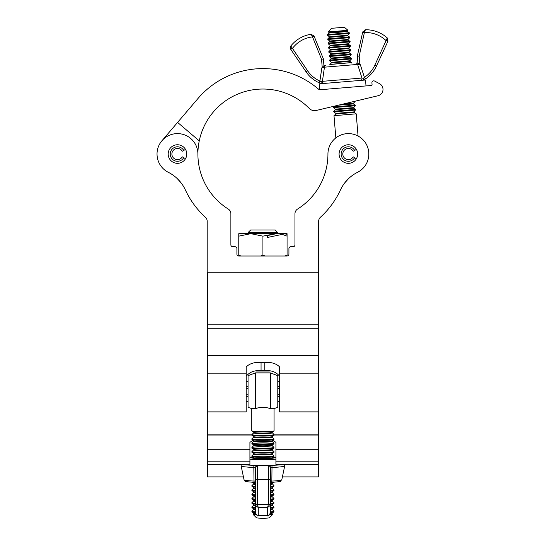 <?xml version="1.0" encoding="UTF-8"?>
<svg xmlns="http://www.w3.org/2000/svg" width="545" height="545" viewBox="0 0 545 545"><rect width="100%" height="100%" fill="white"/><g stroke="black" fill="none" stroke-linecap="round" stroke-linejoin="round"><path stroke-width="0.82" d="M318.464 272.745L318.648 221.331A5.573 5.573 0 0 1 320.467 217.21A85.449 85.449 0 0 0 340.475 189.919A37.155 37.155 0 0 1 357.534 172.309A20.431 20.431 0 0 0 345.217 133.852A20.431 20.431 0 0 0 327.94 154.044A65.019 65.019 0 0 1 297.57 209.062A5.573 5.573 0 0 0 294.961 213.776L294.961 244.882A1.86 1.86 0 0 1 293.108 246.742L290.785 246.742A1.86 1.86 0 0 0 288.925 248.595L288.925 254.168A1.86 1.86 0 0 1 287.072 256.027L285.001 256.027L287.072 254.917L287.072 256.027L238.771 256.027A1.86 1.86 0 0 1 236.911 254.168L236.911 248.595A1.86 1.86 0 0 0 235.052 246.742L232.735 246.742A1.86 1.86 0 0 1 230.876 244.882L230.876 213.776A5.573 5.573 0 0 0 228.273 209.062A65.019 65.019 0 0 1 197.903 154.044A20.431 20.431 0 0 0 177.466 133.607A20.431 20.431 0 0 0 168.48 172.39A37.155 37.155 0 0 1 185.361 189.919A85.449 85.449 0 0 0 205.37 217.21A5.573 5.573 0 0 1 207.189 221.331L207.189 272.745L318.464 272.745L318.464 373.189L279.639 373.189L279.639 411.884L318.464 411.884L318.464 476.895L282.399 476.895M318.464 373.189L318.464 411.884M279.639 373.189L279.639 366.935C276.22 363.508 271.267 362.009 264.775 362.445L261.062 362.445C254.556 362.016 249.603 363.515 246.204 366.935L246.204 411.884L207.379 411.884L207.379 476.895L243.438 476.895M207.379 272.745L207.379 411.884M246.204 376.254C249.746 371.928 254.699 370.096 261.062 370.75L264.775 370.75C271.158 370.096 276.111 371.928 279.639 376.254M277.78 232.586L248.057 232.776L277.78 232.776L275.218 230.024L250.625 230.024L248.057 232.586M238.771 233.703L238.771 236.148L250.843 233.682L262.922 236.148L276.928 233.362L238.771 233.682M287.072 233.682L285.982 233.362L287.072 233.682L287.072 254.917M277.78 232.776L276.942 233.362L283.046 233.362L282.262 234.37L287.072 236.148L287.072 234.37L283.046 233.362L285.982 233.362M238.771 256.027L238.771 254.917L240.842 256.027L238.771 256.027M238.771 236.148L238.771 254.917M260.851 256.027L262.922 254.917L264.986 256.027M262.922 236.148L262.922 254.917M282.262 234.37L267.561 237.45L267.179 235.631L276.383 233.703M275.92 457.875A13.005 1.076 0 0 0 272.956 457.194M272.745 440.326L275.92 442.329L275.92 464.647L318.464 464.647M207.379 464.647L249.917 464.647L249.917 442.329L253.098 440.326M252.88 457.194A13.005 1.076 0 0 0 249.917 457.875M246.204 388.66L248.057 388.66M277.78 388.66L279.639 388.66M246.204 401.481L248.057 401.481M277.78 401.481L279.639 401.481M246.204 396.467L248.057 396.467M277.78 396.467L279.639 396.467M246.204 381.418L248.057 381.418M277.78 381.418L279.639 381.418M246.204 386.432L248.057 386.432M277.78 386.432L279.639 386.432M246.204 394.239L248.057 394.239M277.78 394.239L279.639 394.239M269.421 517.702A6.499 0.538 180 0 1 269.4 517.75A6.499 0.538 180 0 1 262.922 518.24A6.499 0.538 180 0 1 256.443 517.75L253.118 514.453A9.837 0.818 0 0 0 256.368 514.991M255.578 513.649A9.156 0.756 0 0 1 253.82 513.274L253.125 514.31A9.837 0.818 0 0 0 253.084 514.385A9.837 0.818 0 0 0 253.118 514.453M269.468 514.991A9.837 0.818 0 0 0 272.718 514.453A9.837 0.818 0 0 0 272.752 514.385A9.837 0.818 0 0 0 272.711 514.31L271.928 513.485L273.747 511.932A10.893 0.899 0 0 0 273.767 511.912A10.893 0.899 0 0 1 270.347 512.491M252.069 511.912A10.893 0.899 0 0 0 252.09 511.932A10.893 0.899 0 0 0 255.489 512.491M252.778 512.136A10.777 0.892 0 0 0 255.489 512.477A10.941 0.906 180 0 1 252.137 511.946A10.941 0.906 180 0 1 252.042 511.891L251.919 511.796A11.057 0.913 0 0 0 255.489 512.382M270.347 512.382A11.057 0.913 0 0 0 273.917 511.796L273.794 511.891A10.941 0.906 180 0 1 273.706 511.946A10.941 0.906 180 0 1 270.347 512.457A10.777 0.892 0 0 0 273.065 512.136M273.917 511.796A11.057 0.913 0 0 0 273.951 511.762L273.897 511.101A11.023 0.913 0 0 1 273.944 511.19A11.023 0.913 0 0 1 270.347 511.864M252.069 507.654A10.893 0.899 0 0 0 252.09 507.674A10.893 0.899 0 0 0 255.489 508.233M270.347 508.233A10.893 0.899 0 0 0 273.747 507.674A10.893 0.899 0 0 0 273.767 507.654L271.928 509.228L273.897 511.101M252.778 507.879A10.777 0.892 0 0 0 255.489 508.219A10.941 0.906 180 0 1 252.137 507.688A10.941 0.906 180 0 1 252.042 507.633L251.919 507.538A11.057 0.913 0 0 0 255.489 508.124M270.347 508.124A11.057 0.913 0 0 0 273.917 507.538L273.794 507.633A10.941 0.906 180 0 1 273.706 507.688A10.941 0.906 180 0 1 270.347 508.199A10.777 0.892 0 0 0 273.065 507.879M273.917 507.538A11.057 0.913 0 0 0 273.951 507.504L273.897 506.843A11.023 0.913 0 0 1 273.944 506.932A11.023 0.913 0 0 1 270.347 507.606M252.069 503.396A10.893 0.899 0 0 0 252.09 503.41A10.893 0.899 0 0 0 255.489 503.975M270.347 503.975A10.893 0.899 0 0 0 273.747 503.41A10.893 0.899 0 0 0 273.767 503.396L271.928 504.97L273.897 506.843M252.778 503.621A10.777 0.892 0 0 0 255.489 503.962A10.941 0.906 180 0 1 252.137 503.43A10.941 0.906 180 0 1 252.042 503.376L251.919 503.28A11.057 0.913 0 0 0 255.489 503.866M270.347 503.866A11.057 0.913 0 0 0 273.917 503.28L273.794 503.376A10.941 0.906 180 0 1 273.706 503.43A10.941 0.906 180 0 1 270.347 503.941A10.777 0.892 0 0 0 273.065 503.621M273.917 503.28A11.057 0.913 0 0 0 273.951 503.246L273.897 502.585A11.023 0.913 0 0 1 273.944 502.674A11.023 0.913 0 0 1 270.347 503.348M252.069 499.138A10.893 0.899 0 0 0 252.09 499.152A10.893 0.899 0 0 0 255.489 499.717M270.347 499.717A10.893 0.899 0 0 0 273.747 499.152A10.893 0.899 0 0 0 273.767 499.138L271.928 500.712L273.897 502.585M252.778 499.363A10.777 0.892 0 0 0 255.489 499.704A10.941 0.906 180 0 1 252.137 499.172A10.941 0.906 180 0 1 252.042 499.118L251.919 499.022A11.057 0.913 0 0 0 255.489 499.608M270.347 499.608A11.057 0.913 0 0 0 273.917 499.022L273.794 499.118A10.941 0.906 180 0 1 273.706 499.172A10.941 0.906 180 0 1 270.347 499.683A10.777 0.892 0 0 0 273.065 499.363M273.917 499.022A11.057 0.913 0 0 0 273.951 498.988L273.897 498.328A11.023 0.913 0 0 1 273.944 498.416A11.023 0.913 0 0 1 270.347 499.091M252.069 494.88A10.893 0.899 0 0 0 252.09 494.894A10.893 0.899 0 0 0 255.489 495.459M270.347 495.459A10.893 0.899 0 0 0 273.747 494.894A10.893 0.899 0 0 0 273.767 494.88L271.928 496.454L273.897 498.328M252.778 495.105A10.777 0.892 0 0 0 255.489 495.446A10.941 0.906 180 0 1 252.137 494.915A10.941 0.906 180 0 1 252.042 494.86L251.919 494.765A11.057 0.913 0 0 0 255.489 495.351M270.347 495.351A11.057 0.913 0 0 0 273.917 494.765L273.794 494.86A10.941 0.906 180 0 1 273.706 494.915A10.941 0.906 180 0 1 270.347 495.425A10.777 0.892 0 0 0 273.065 495.105M273.917 494.765A11.057 0.913 0 0 0 273.951 494.731L273.897 494.07A11.023 0.913 0 0 1 273.944 494.158A11.023 0.913 0 0 1 270.347 494.833M252.069 490.623A10.893 0.899 0 0 0 252.09 490.636A10.893 0.899 0 0 0 255.489 491.202M270.347 491.202A10.893 0.899 0 0 0 273.747 490.636A10.893 0.899 0 0 0 273.767 490.623L271.928 492.196L273.897 494.07M252.778 490.847A10.777 0.892 0 0 0 255.489 491.188A10.941 0.906 180 0 1 252.137 490.657A10.941 0.906 180 0 1 252.042 490.602L251.919 490.507A11.057 0.913 0 0 0 255.489 491.093M270.347 491.093A11.057 0.913 0 0 0 273.917 490.507L273.794 490.602A10.941 0.906 180 0 1 273.706 490.657A10.941 0.906 180 0 1 270.347 491.168A10.777 0.892 0 0 0 273.065 490.847M273.917 490.507A11.057 0.913 0 0 0 273.951 490.473L273.897 489.812A11.023 0.913 0 0 1 273.944 489.901A11.023 0.913 0 0 1 270.347 490.575M252.069 486.365A10.893 0.899 0 0 0 252.09 486.378A10.893 0.899 0 0 0 255.489 486.944M270.347 486.944A10.893 0.899 0 0 0 273.747 486.378A10.893 0.899 0 0 0 273.767 486.365L271.928 487.939L273.897 489.812M252.778 486.59A10.777 0.892 0 0 0 255.489 486.93A10.941 0.906 180 0 1 252.137 486.399A10.941 0.906 180 0 1 252.042 486.344L251.919 486.249A11.057 0.913 0 0 0 255.489 486.835M270.347 486.835A11.057 0.913 0 0 0 273.917 486.249L273.794 486.344A10.941 0.906 180 0 1 273.706 486.399A10.941 0.906 180 0 1 270.347 486.91A10.777 0.892 0 0 0 273.065 486.59M273.917 486.249A11.057 0.913 0 0 0 273.951 486.215L273.897 485.554A11.023 0.913 0 0 1 273.944 485.643A11.023 0.913 0 0 1 270.347 486.317M252.505 482.291A10.893 0.899 0 0 0 255.489 482.686M270.347 482.686A10.893 0.899 0 0 0 273.338 482.291M252.778 482.332A10.777 0.892 0 0 0 255.489 482.672A10.941 0.906 180 0 1 252.642 482.298M273.195 482.298A10.941 0.906 180 0 1 270.347 482.652A10.777 0.892 0 0 0 273.065 482.332M253.2 482.332A11.057 0.913 0 0 0 255.489 482.577M270.347 482.577A11.057 0.913 0 0 0 272.636 482.332M252.069 456.56A10.893 0.899 0 0 0 252.09 456.574A10.893 0.899 0 0 0 262.922 457.384A10.893 0.899 0 0 0 273.747 456.574A10.893 0.899 0 0 0 273.767 456.56L272.016 458.338M252.778 456.785A10.777 0.892 0 0 0 262.922 457.371A10.777 0.892 0 0 0 273.065 456.785M273.917 456.444L273.794 456.54A10.941 0.906 180 0 1 273.706 456.594A10.941 0.906 180 0 1 262.922 457.35A10.941 0.906 180 0 1 252.137 456.594A10.941 0.906 180 0 1 252.042 456.54L251.919 456.444A11.057 0.913 0 0 0 262.922 457.262A11.057 0.913 0 0 0 273.917 456.444A11.057 0.913 0 0 0 273.951 456.41L273.897 455.749A11.023 0.913 0 0 1 273.944 455.838A11.023 0.913 0 0 1 262.922 456.751A11.023 0.913 0 0 1 251.899 455.838A11.023 0.913 0 0 1 251.947 455.749L253.827 454.08A9.136 0.756 0 0 0 253.786 454.149A9.136 0.756 0 0 0 262.922 454.905A9.136 0.756 0 0 0 272.057 454.149A9.136 0.756 0 0 0 272.016 454.08L273.747 452.316A10.893 0.899 0 0 0 273.767 452.302A10.893 0.899 0 0 1 262.922 453.127A10.893 0.899 0 0 1 252.09 452.316A10.893 0.899 0 0 1 252.069 452.302M252.778 452.527A10.777 0.892 0 0 0 262.922 453.113A10.777 0.892 0 0 0 273.065 452.527M273.917 452.187L273.794 452.282A10.941 0.906 180 0 1 273.706 452.336A10.941 0.906 180 0 1 262.922 453.093A10.941 0.906 180 0 1 252.137 452.336A10.941 0.906 180 0 1 252.042 452.282L251.919 452.187A11.057 0.913 0 0 0 262.922 453.004A11.057 0.913 0 0 0 273.917 452.187A11.057 0.913 0 0 0 273.951 452.152L273.897 451.492A11.023 0.913 0 0 1 273.944 451.58A11.023 0.913 0 0 1 262.922 452.493A11.023 0.913 0 0 1 251.899 451.58A11.023 0.913 0 0 1 251.947 451.492L253.827 449.823A9.136 0.756 0 0 0 253.786 449.891A9.136 0.756 0 0 0 262.922 450.647A9.136 0.756 0 0 0 272.057 449.891A9.136 0.756 0 0 0 272.016 449.823L273.747 448.058A10.893 0.899 0 0 0 273.767 448.044A10.893 0.899 0 0 1 262.922 448.869A10.893 0.899 0 0 1 252.09 448.058A10.893 0.899 0 0 1 252.069 448.044M252.778 448.262A10.777 0.892 0 0 0 262.922 448.855A10.777 0.892 0 0 0 273.065 448.262M273.917 447.929L273.794 448.024A10.941 0.906 180 0 1 273.706 448.079A10.941 0.906 180 0 1 262.922 448.835A10.941 0.906 180 0 1 252.137 448.079A10.941 0.906 180 0 1 252.042 448.024L251.919 447.929A11.057 0.913 0 0 0 262.922 448.746A11.057 0.913 0 0 0 273.917 447.929A11.057 0.913 0 0 0 273.951 447.895L273.897 447.234A11.023 0.913 0 0 1 273.944 447.322A11.023 0.913 0 0 1 262.922 448.235A11.023 0.913 0 0 1 251.899 447.322A11.023 0.913 0 0 1 251.947 447.234L253.827 445.565A9.136 0.756 0 0 0 253.786 445.633A9.136 0.756 0 0 0 262.922 446.389A9.136 0.756 0 0 0 272.057 445.633A9.136 0.756 0 0 0 272.016 445.565L273.747 443.8A10.893 0.899 0 0 0 273.767 443.787A10.893 0.899 0 0 1 262.922 444.611A10.893 0.899 0 0 1 252.09 443.8A10.893 0.899 0 0 1 252.069 443.787M252.778 444.005A10.777 0.892 0 0 0 262.922 444.597A10.777 0.892 0 0 0 273.065 444.005M273.917 443.671L273.794 443.766A10.941 0.906 180 0 1 273.706 443.821A10.941 0.906 180 0 1 262.922 444.577A10.941 0.906 180 0 1 252.137 443.821A10.941 0.906 180 0 1 252.042 443.766L251.919 443.671A11.057 0.913 0 0 0 262.922 444.488A11.057 0.913 0 0 0 273.917 443.671A11.057 0.913 0 0 0 273.951 443.637L273.897 442.976A11.023 0.913 0 0 1 273.944 443.065A11.023 0.913 0 0 1 262.922 443.977A11.023 0.913 0 0 1 251.899 443.065A11.023 0.913 0 0 1 251.947 442.976L253.827 441.307A9.136 0.756 0 0 0 253.786 441.375A9.136 0.756 0 0 0 262.922 442.131A9.136 0.756 0 0 0 272.057 441.375A9.136 0.756 0 0 0 272.016 441.307L273.747 439.543A10.893 0.899 0 0 0 273.767 439.529A10.893 0.899 0 0 1 262.922 440.353A10.893 0.899 0 0 1 252.09 439.543A10.893 0.899 0 0 1 252.069 439.529M252.778 439.747A10.777 0.892 0 0 0 262.922 440.34A10.777 0.892 0 0 0 273.065 439.747M273.917 439.413L273.794 439.508A10.941 0.906 180 0 1 273.706 439.563A10.941 0.906 180 0 1 262.922 440.319A10.941 0.906 180 0 1 252.137 439.563A10.941 0.906 180 0 1 252.042 439.508L251.919 439.413A11.057 0.913 0 0 0 262.922 440.231A11.057 0.913 0 0 0 273.917 439.413A11.057 0.913 0 0 0 273.951 439.379L273.897 438.718A11.023 0.913 0 0 1 273.944 438.807A11.023 0.913 0 0 1 262.922 439.713A11.023 0.913 0 0 1 251.899 438.807A11.023 0.913 0 0 1 251.947 438.718L253.827 437.049A9.136 0.756 0 0 0 253.786 437.117A9.136 0.756 0 0 0 262.922 437.873A9.136 0.756 0 0 0 272.057 437.117A9.136 0.756 0 0 0 272.016 437.049L273.747 435.285A10.893 0.899 0 0 0 273.767 435.271A10.893 0.899 0 0 1 262.922 436.095A10.893 0.899 0 0 1 252.09 435.285A10.893 0.899 0 0 1 252.069 435.271M252.778 435.489A10.777 0.892 0 0 0 262.922 436.082A10.777 0.892 0 0 0 273.065 435.489M273.917 435.155L273.794 435.251A10.941 0.906 180 0 1 273.706 435.305A10.941 0.906 180 0 1 262.922 436.061A10.941 0.906 180 0 1 252.137 435.305A10.941 0.906 180 0 1 252.042 435.251L251.919 435.155A11.057 0.913 0 0 0 262.922 435.973A11.057 0.913 0 0 0 273.917 435.155A11.057 0.913 0 0 0 273.951 435.121L273.897 434.46A11.023 0.913 0 0 1 273.944 434.542A11.023 0.913 0 0 1 262.922 435.455A11.023 0.913 0 0 1 251.899 434.542A11.023 0.913 0 0 1 251.947 434.46L251.885 435.121A11.057 0.913 0 0 0 251.919 435.155M251.776 408.634L251.776 430.734A11.145 0.92 0 0 0 251.838 430.829A11.145 0.92 0 0 0 262.922 431.654A11.145 0.92 0 0 0 274.006 430.829A11.145 0.92 0 0 0 274.067 430.734L274.067 408.634M251.776 408.573L255.489 408.695C260.435 406.774 265.388 406.774 270.347 408.695L274.067 408.573M251.865 408.668L248.057 407.238L248.057 375.662L255.489 372.875L270.347 372.875L277.78 375.662L277.78 407.238L273.972 408.668M270.347 372.875L270.347 408.695M255.489 372.875L255.489 408.695M255.489 512.927L255.489 468.141L255.489 480.908L253.99 481.072L253.841 467.453A21.82 1.805 180 0 1 241.101 465.839L244.037 479.716A18.884 1.567 0 0 0 253.99 481.072A1.86 0.872 -87.5 0 0 254.767 482.414L255.489 482.454M270.347 482.454L271.069 482.414A1.86 0.872 87.5 0 0 271.846 481.072A18.884 1.567 0 0 0 281.806 479.716L284.735 465.839A21.82 1.805 180 0 1 272.003 467.453L271.846 481.072L270.347 480.908L270.347 468.141L270.347 512.927M268.494 504.009A1.86 0.783 0 0 1 270.347 504.793L270.211 505.481L267.561 507.531L268.494 504.009L268.494 466.588L269.046 465.348M255.251 467.365L256.797 465.348L257.349 466.588A1.86 1.553 180 0 0 255.489 468.141L255.251 467.365L253.841 467.453A1.86 0.77 92.2 0 1 254.236 465.355M258.276 515.747L267.561 515.747L267.561 507.531L258.276 507.531L255.625 505.481L255.489 504.793A1.86 0.783 180 0 1 257.349 504.009L258.276 507.531L258.276 515.747C257.874 516.551 256.94 515.625 255.489 512.961M271.608 465.355A1.86 0.77 -92.2 0 1 272.003 467.453L270.586 467.365L270.347 468.141A1.86 1.553 -0 0 0 268.494 466.588M255.625 505.481A1.86 0.743 161.3 0 1 257.39 504.288L268.447 504.288A1.86 0.743 18.7 0 1 270.211 505.481M270.586 467.365L269.761 465.682M254.849 482.407A1.86 0.872 -87.5 0 1 254.767 482.414C240.985 481.255 246.538 481.623 244.037 479.716M281.806 479.716C279.299 481.623 284.851 481.255 271.069 482.414A1.86 0.872 87.5 0 1 270.988 482.407M275.92 459.244A23.224 1.921 180 0 1 262.922 459.571A23.224 1.921 180 0 1 249.917 459.244M282.215 464.647A23.224 1.921 180 0 1 262.922 465.498A23.224 1.921 180 0 1 243.629 464.647M274.21 457.344A11.888 0.988 180 0 1 274.809 457.65A11.888 0.988 180 0 1 262.922 458.638A11.888 0.988 180 0 1 251.034 457.65A11.888 0.988 180 0 1 251.633 457.344M339.085 154.044A9.285 9.285 0 0 0 348.371 163.33A9.285 9.285 0 0 0 357.656 154.044A9.285 9.285 0 0 0 348.371 144.759A9.285 9.285 0 0 0 339.085 154.044M168.18 154.044A9.285 9.285 0 0 0 177.466 163.33A9.285 9.285 0 0 0 186.758 154.044A9.285 9.285 0 0 0 177.466 144.759A9.285 9.285 0 0 0 168.18 154.044M200.178 171.089L200.526 172.336M177.214 178.556L181.233 183.045L177.214 178.556M326.135 169.243L324.554 174.741L326.135 169.243M348.63 178.556L344.603 183.045L348.63 178.556M168.48 172.39A20.431 20.431 0 0 1 157.035 154.044M374.647 81.069L379.558 83.692L374.647 81.069A1.86 1.86 0 0 0 371.922 82.86L372.058 84.489L371.922 82.86M371.206 85.49A0.927 0.927 0 0 0 372.058 84.489A0.927 0.927 0 0 1 371.206 85.49L320.358 89.714A2.602 2.602 0 0 1 318.45 89.101A85.449 85.449 0 0 0 197.903 98.597L161.919 140.787M379.558 83.692A6.499 6.499 0 0 1 377.998 95.75L316.284 110.458A7.432 7.432 0 0 1 309.26 108.441A65.019 65.019 0 0 0 199.252 140.883L177.595 122.407M377.998 95.75L355.163 101.193M199.252 140.883A65.019 65.019 0 0 0 197.903 154.044M356.416 149.398L354.645 150.42A7.242 7.242 0 0 0 341.129 154.044A7.242 7.242 0 0 0 354.645 157.668L356.416 158.69M354.645 150.42L353.194 151.258A5.573 5.573 0 0 0 342.798 154.044A5.573 5.573 0 0 0 353.194 156.831L354.645 157.668M185.511 149.398L183.74 150.42A7.242 7.242 0 0 0 170.224 154.044A7.242 7.242 0 0 0 183.74 157.668L185.511 158.69M183.74 150.42L182.296 151.258A5.573 5.573 0 0 0 171.893 154.044A5.573 5.573 0 0 0 182.296 156.831L183.74 157.668M328.356 31.923L331.401 28.326L344.358 27.25L347.955 30.295L328.356 31.923L329.248 32.755L327.511 34.56L349.222 32.761L347.376 31.542L329.132 33.061M349.27 32.795L327.354 34.71L349.107 32.768M329.487 37.319L347.73 35.8L349.57 37.019L327.865 38.818L329.602 37.012L327.436 35.221L349.406 33.395L349.399 32.877M349.624 37.053L327.709 38.968L349.461 37.026M329.841 41.577L348.085 40.057L349.924 41.277L328.219 43.075L329.957 41.27L327.79 39.478L349.761 37.653L349.754 37.135M349.979 41.311L328.063 43.225L349.808 41.284M330.195 45.835L348.439 44.315L350.278 45.535L328.574 47.333L330.311 45.528L328.144 43.736L350.115 41.911L350.108 41.393M350.333 45.569L328.417 47.483L350.163 45.542M330.549 50.092L348.793 48.573L350.633 49.793L328.928 51.591L330.665 49.786L328.499 47.994L350.469 46.168L350.462 45.651M350.687 49.827L328.771 51.741L350.517 49.799M330.904 54.35L349.147 52.831L350.987 54.05L329.282 55.849L331.019 54.044L328.853 52.252L350.823 50.426L350.817 49.908M351.041 54.084L329.125 55.999L350.871 54.057M331.258 58.608L349.495 57.089L351.341 58.308L329.636 60.107L331.374 58.301L329.207 56.51L351.171 54.684L351.171 54.166M351.396 58.342L329.48 60.257L351.225 58.315M331.612 62.866L349.849 61.347L351.695 62.566L329.991 64.365L331.728 62.559L329.562 60.768L351.525 58.942L351.518 58.424M351.75 62.6L329.834 64.514L351.58 62.573M338.5 105.165L353.392 103.925L355.238 105.144L333.526 106.949L334.392 106.146M355.286 105.178L333.37 107.093L355.122 105.151M335.502 109.702L353.746 108.183L355.585 109.402L333.881 111.207L335.618 109.395L333.451 107.603L355.422 105.778L355.415 105.26M355.64 109.436L333.724 111.35L355.476 109.409M355.769 109.518L354.032 111.875L335.829 113.387L335.856 113.96L354.1 112.44L356.212 113.837L333.996 115.683L335.843 137.899M323.894 65.747L324.786 65.672M357.622 64.426L360.279 64.589L364.414 77.356A28.776 28.776 0 0 0 374.79 65.257L376.472 66.04A30.629 30.629 0 0 1 365.436 78.909A30.629 30.629 0 0 0 376.472 66.04A30.629 30.629 0 0 1 365.436 78.909L363.379 80.149L365.436 78.909A30.629 30.629 0 0 0 376.472 66.04L387.965 41.209L386.153 40.698A29.273 29.273 0 0 0 364.51 32.564L362.697 32.155L357.309 56.046L357.881 62.92L357.309 56.046L362.697 32.155L365.429 29.75L364.544 31.876L359.189 56.176L359.864 64.317L360.279 64.589L357.622 64.426L324.452 67.178L322.422 81.328L361.962 78.044L357.622 64.426A1.86 1.635 -94.8 0 0 355.905 63.084L357.936 62.92M320.01 83.126L321.373 83.637L320.937 81.668L319.888 81.055L320.937 81.668L322.422 81.328A1.86 1.69 85.2 0 0 324.255 83.426L321.434 83.657L319.138 82.758L321.434 83.657M323.948 65.741L323.376 58.867L323.948 65.741M322.224 67.444L321.863 67.778L322.224 67.444L321.55 59.303L312.258 36.215L311.031 34.274L314.029 35.97L323.376 58.867L314.124 36.195L312.401 36.896A29.273 29.273 0 0 0 292.399 48.491L290.696 49.288L290.812 45.984A32.06 32.06 0 0 1 311.031 34.274A32.06 32.06 0 0 0 290.812 45.984L307.659 70.836A28.776 28.776 0 0 0 319.888 81.055L321.863 67.778L324.452 67.178A1.86 1.635 -94.8 0 1 325.924 65.577L323.88 65.747L322.224 67.444M306.127 71.885L290.866 49.541L306.127 71.885A30.629 30.629 0 0 0 319.138 82.758A30.629 30.629 0 0 1 306.127 71.885A30.629 30.629 0 0 0 319.138 82.758A30.629 30.629 0 0 1 306.127 71.885L307.659 70.836M360.504 80.415A1.86 1.69 85.2 0 0 361.962 78.044L363.481 78.133L363.324 80.176L364.55 79.468M374.79 65.257L387.297 37.966A32.06 32.06 0 0 0 365.429 29.75A32.06 32.06 0 0 1 387.297 37.966L387.406 38.136M387.331 38.865L386.678 40.01A1.86 0.545 -155.2 0 1 387.965 41.209L387.297 37.966A32.06 32.06 0 0 0 365.429 29.75A32.06 32.06 0 0 1 387.297 37.966L387.331 37.993M364.625 31.106L365.252 29.798M290.866 46.747L290.737 46.168M314.029 35.97A1.86 0.443 157.8 0 0 312.258 36.215L312.401 36.896M363.481 78.133L364.414 77.356L365.436 78.909M291.766 47.899A1.86 0.545 145.7 0 0 290.696 49.288M319.888 81.055L319.138 82.758M364.544 31.876A1.86 0.443 -167.3 0 0 362.752 31.923M359.189 56.176L357.309 56.046M359.864 64.317L357.956 62.913L355.905 63.084M323.376 58.867L321.55 59.303M319.724 89.687L319.234 83.841L365.518 79.999L366.008 85.919M246.204 373.189L207.379 373.189M318.464 355.578L207.379 355.578M318.464 324.166L207.379 324.166M318.464 328.281L207.379 328.281M264.775 362.445L264.775 370.75M261.062 362.445L261.062 370.75M249.917 461.799L207.379 461.799M249.917 449.741L207.379 449.741M249.917 464.429L207.379 464.429M318.464 435.033L274.012 435.033M251.824 435.033L207.379 435.033M318.464 449.741L275.92 449.741M318.464 461.799L275.92 461.799M318.464 464.429L275.92 464.429M270.266 513.649A9.156 0.756 0 0 0 272.023 513.274M255.489 509.943A9.136 0.756 0 0 1 253.786 509.5A9.136 0.756 0 0 1 253.827 509.432L253.82 509.016A9.156 0.756 0 0 0 255.489 509.377M270.347 509.377A9.156 0.756 0 0 0 272.023 509.016M255.489 505.685A9.136 0.756 0 0 1 253.786 505.242A9.136 0.756 0 0 1 253.827 505.174L253.82 504.759A9.156 0.756 0 0 0 255.489 505.12M270.347 505.12A9.156 0.756 0 0 0 272.023 504.759M255.489 501.427A9.136 0.756 0 0 1 253.786 500.984A9.136 0.756 0 0 1 253.827 500.916L253.82 500.501A9.156 0.756 0 0 0 255.489 500.862M270.347 500.862A9.156 0.756 0 0 0 272.023 500.501M255.489 497.169A9.136 0.756 0 0 1 253.786 496.727A9.136 0.756 0 0 1 253.827 496.659L253.82 496.243A9.156 0.756 0 0 0 255.489 496.604M270.347 496.604A9.156 0.756 0 0 0 272.023 496.243M255.489 492.912A9.136 0.756 0 0 1 253.786 492.469A9.136 0.756 0 0 1 253.827 492.401L253.82 491.985A9.156 0.756 0 0 0 255.489 492.346M270.347 492.346A9.156 0.756 0 0 0 272.023 491.985M255.489 488.654A9.136 0.756 0 0 1 253.786 488.211A9.136 0.756 0 0 1 253.827 488.143L253.82 487.727A9.156 0.756 0 0 0 255.489 488.088M270.347 488.088A9.156 0.756 0 0 0 272.023 487.727M255.489 484.396A9.136 0.756 0 0 1 253.786 483.953A9.136 0.756 0 0 1 253.827 483.885L253.82 483.469A9.156 0.756 0 0 0 255.489 483.831M270.347 483.831A9.156 0.756 0 0 0 272.023 483.469L273.897 485.554M253.827 458.338L253.82 457.923A9.156 0.756 0 0 0 262.922 458.597A9.156 0.756 0 0 0 272.023 457.923M253.827 454.08L253.82 453.665A9.156 0.756 0 0 0 262.922 454.339A9.156 0.756 0 0 0 272.023 453.665M253.827 449.823L253.82 449.407A9.156 0.756 0 0 0 262.922 450.081A9.156 0.756 0 0 0 272.023 449.407M253.827 445.565L253.82 445.149A9.156 0.756 0 0 0 262.922 445.824A9.156 0.756 0 0 0 272.023 445.149M253.827 441.307L253.82 440.891A9.156 0.756 0 0 0 262.922 441.566A9.156 0.756 0 0 0 272.023 440.891M253.827 437.049L253.82 436.634A9.156 0.756 0 0 0 262.922 437.308A9.156 0.756 0 0 0 272.023 436.634M272.016 432.791A9.136 0.756 0 0 1 272.057 432.859A9.136 0.756 0 0 1 262.922 433.616A9.136 0.756 0 0 1 253.786 432.859A9.136 0.756 0 0 1 253.827 432.791L253.82 432.376A9.156 0.756 0 0 0 262.922 433.05A9.156 0.756 0 0 0 272.023 432.376L273.897 434.46M253.827 513.69A9.136 0.756 0 0 0 253.786 513.758A9.136 0.756 0 0 0 255.796 514.235M270.041 514.235A9.136 0.756 0 0 0 272.057 513.758A9.136 0.756 0 0 0 272.016 513.69M253.827 509.432L251.947 511.101A11.023 0.913 0 0 0 251.899 511.19A11.023 0.913 0 0 0 255.489 511.864M270.347 509.943A9.136 0.756 0 0 0 272.057 509.5A9.136 0.756 0 0 0 272.016 509.432M253.827 505.174L251.947 506.843A11.023 0.913 0 0 0 251.899 506.932A11.023 0.913 0 0 0 255.489 507.606M270.347 505.685A9.136 0.756 0 0 0 272.057 505.242A9.136 0.756 0 0 0 272.016 505.174M253.827 500.916L251.947 502.585A11.023 0.913 0 0 0 251.899 502.674A11.023 0.913 0 0 0 255.489 503.348M270.347 501.427A9.136 0.756 0 0 0 272.057 500.984A9.136 0.756 0 0 0 272.016 500.916M253.827 496.659L251.947 498.328A11.023 0.913 0 0 0 251.899 498.416A11.023 0.913 0 0 0 255.489 499.091M270.347 497.169A9.136 0.756 0 0 0 272.057 496.727A9.136 0.756 0 0 0 272.016 496.659M253.827 492.401L251.947 494.07A11.023 0.913 0 0 0 251.899 494.158A11.023 0.913 0 0 0 255.489 494.833M270.347 492.912A9.136 0.756 0 0 0 272.057 492.469A9.136 0.756 0 0 0 272.016 492.401M253.827 488.143L251.947 489.812A11.023 0.913 0 0 0 251.899 489.901A11.023 0.913 0 0 0 255.489 490.575M270.347 488.654A9.136 0.756 0 0 0 272.057 488.211A9.136 0.756 0 0 0 272.016 488.143M253.827 483.885L251.947 485.554A11.023 0.913 0 0 0 251.899 485.643A11.023 0.913 0 0 0 255.489 486.317M270.347 484.396A9.136 0.756 0 0 0 272.057 483.953A9.136 0.756 0 0 0 272.016 483.885M257.349 466.588L257.349 504.009M270.347 480.234A1.86 0.783 0 0 0 268.494 479.457L257.349 479.457A1.86 0.77 179.7 0 0 255.489 480.234M347.955 30.295L347.308 30.976L329.105 32.489M349.406 33.395L347.662 35.234L329.459 36.747M349.761 37.653L348.017 39.492L329.814 41.004M350.115 41.911L348.371 43.75L330.168 45.262M350.469 46.168L348.725 48.008L330.522 49.52M350.823 50.426L349.079 52.266L330.87 53.778M351.171 54.684L349.434 56.523L331.224 58.036M351.525 58.942L349.788 60.781L331.578 62.294M355.061 101.002L355.068 101.52L353.112 101.683M355.068 101.52L353.324 103.359L342.178 104.286M355.422 105.778L353.678 107.617L335.475 109.129M355.776 110.036L333.806 111.861L333.724 111.35M290.812 45.984A32.06 32.06 0 0 1 311.031 34.274A32.06 32.06 0 0 0 290.812 45.984L290.41 46.672L290.812 45.984M248.902 233.362L248.057 232.776M269.359 371.016L256.477 371.016M318.464 434.835L274.067 434.835M251.776 434.835L207.379 434.835M269.4 517.75L272.718 514.453M253.82 513.274L252.09 511.932M273.706 511.946L270.347 512.484M255.489 512.484L252.137 511.946M253.82 509.016L252.09 507.674M251.885 511.762L251.947 511.101M273.706 507.688L270.347 508.226M255.489 508.226L252.137 507.688M253.82 504.759L252.09 503.41M251.885 507.504L251.947 506.843M273.706 503.43L270.347 503.968M255.489 503.968L252.137 503.43M253.82 500.501L252.09 499.152M251.885 503.246L251.947 502.585M273.706 499.172L270.347 499.711M255.489 499.711L252.137 499.172M253.82 496.243L252.09 494.894M251.885 498.988L251.947 498.328M273.706 494.915L270.347 495.453M255.489 495.453L252.137 494.915M253.82 491.985L252.09 490.636M251.885 494.731L251.947 494.07M273.706 490.657L270.347 491.195M255.489 491.195L252.137 490.657M253.82 487.727L252.09 486.378M251.885 490.473L251.947 489.812M273.706 486.399L270.347 486.937M255.489 486.937L252.137 486.399M272.023 483.469L273.549 482.277M253.82 483.469L252.287 482.277M251.885 486.215L251.947 485.554M273.243 482.298L270.347 482.679M255.489 482.679L252.594 482.298M253.82 457.923L252.09 456.574M273.706 456.594C276.608 457.48 249.474 457.514 252.137 456.594M253.82 453.665L252.09 452.316M251.885 456.41L251.947 455.749M273.706 452.336C276.608 453.222 249.474 453.256 252.137 452.336M253.82 449.407L252.09 448.058M251.885 452.152L251.947 451.492M273.706 448.079C276.608 448.964 249.474 448.998 252.137 448.079M253.82 445.149L252.09 443.8M251.885 447.895L251.947 447.234M273.706 443.821C276.608 444.706 249.474 444.74 252.137 443.821M253.82 440.891L252.09 439.543M251.885 443.637L251.947 442.976M273.706 439.563C276.608 440.449 249.474 440.483 252.137 439.563M253.82 436.634L252.09 435.285M251.885 439.379L251.947 438.718M273.706 435.305C276.608 436.191 249.474 436.225 252.137 435.305M272.023 432.376L274.006 430.829M253.82 432.376L251.838 430.829M253.827 432.791L251.947 434.46M272.016 437.049L273.897 438.718M272.016 441.307L273.897 442.976M272.016 445.565L273.897 447.234M272.016 449.823L273.897 451.492M272.016 454.08L273.897 455.749M267.561 515.747C267.97 516.551 268.896 515.625 270.347 512.961M284.619 464.647L284.735 465.839M241.217 464.647L241.101 465.839M347.376 31.542L347.308 30.976M347.73 35.8L347.662 35.234M348.085 40.057L348.017 39.492M348.439 44.315L348.371 43.75M348.793 48.573L348.725 48.008M349.147 52.831L349.079 52.266M349.495 57.089L349.434 56.523M349.849 61.347L349.788 60.781M353.392 103.925L353.324 103.359M353.746 108.183L353.678 107.617M354.1 112.44L354.032 111.875M351.872 62.682L351.879 63.2M356.212 113.837L358.058 136.052M335.829 113.387L333.806 111.861M335.856 113.96L333.996 115.683M333.37 107.093L333.451 107.603M329.834 64.514L329.916 65.025M329.48 60.257L329.562 60.768M329.125 55.999L329.207 56.51M328.771 51.741L328.853 52.252M328.417 47.483L328.499 47.994M328.063 43.225L328.144 43.736M327.709 38.968L327.79 39.478M327.354 34.71L327.436 35.221M321.373 83.637L320.106 83.16M365.429 29.75L365.055 29.784M311.406 34.24L311.031 34.274"/></g></svg>
